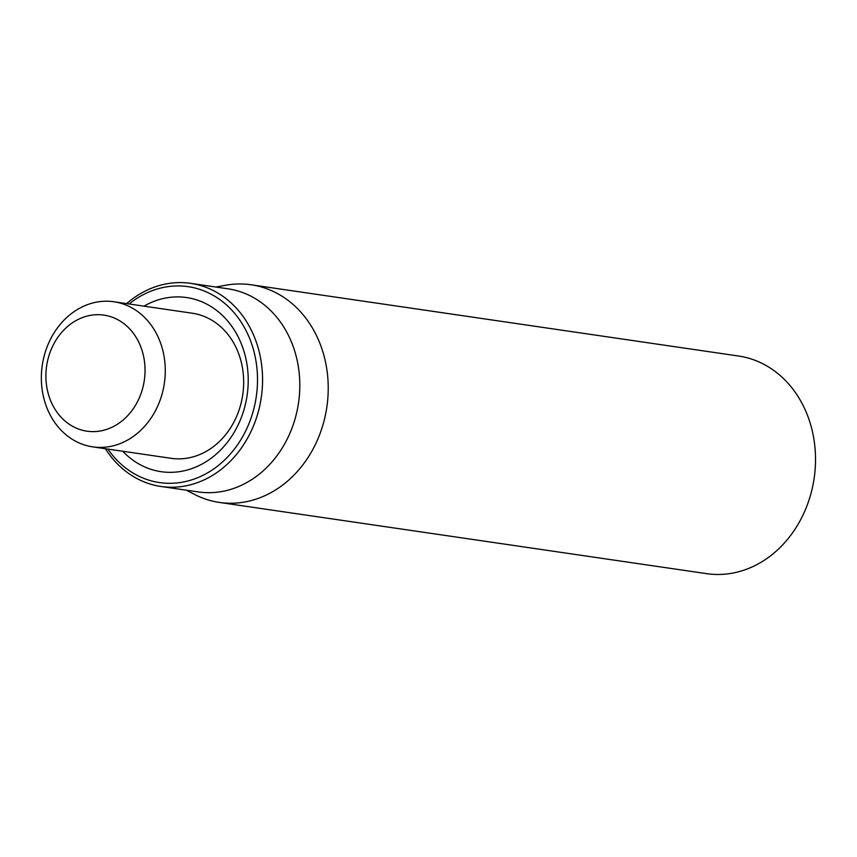 <?xml version="1.0" encoding="UTF-8"?>
<svg xmlns="http://www.w3.org/2000/svg" width="857" height="857" viewBox="0 0 857 857"><rect width="100%" height="100%" fill="white"/><g stroke="black" fill="none" stroke-linecap="round" stroke-linejoin="round"><path stroke-width="1.29" d="M219.371 502.427L706.661 573.654A109.975 92.545 -81.7 0 0 814.15 478.227A109.975 92.545 -81.7 0 0 738.477 356.009L251.187 284.781A109.975 92.545 98.3 0 1 325.971 364.321A109.975 92.545 98.3 0 1 219.371 502.427A109.975 92.545 98.3 0 1 194.839 494.564L186.237 490.172M113.917 301.76L192.3 313.223A73.316 61.704 98.3 0 1 242.167 366.25A73.316 61.704 98.3 0 1 171.089 458.313L92.706 446.861A73.316 61.704 -81.7 0 0 163.773 354.787A73.316 61.704 -81.7 0 0 113.917 301.76A73.316 61.704 -81.7 0 0 42.85 393.824A73.316 61.704 -81.7 0 0 92.706 446.861M122.755 451.253A87.982 74.034 -81.7 0 0 210.608 458.634A87.982 74.034 -81.7 0 0 246.42 361.204A87.982 74.034 -81.7 0 0 143.965 306.153M129.096 303.978A98.984 83.29 98.3 0 1 243.034 325.157A98.984 83.29 98.3 0 1 223.12 461.398A98.984 83.29 98.3 0 1 107.886 449.079M105.4 448.714A102.647 86.375 -81.7 0 0 160.977 486.476A102.647 86.375 -81.7 0 0 260.464 357.583A102.647 86.375 -81.7 0 0 190.672 283.346A102.647 86.375 -81.7 0 0 126.611 303.614M160.977 486.476L198.203 491.918A102.647 86.375 -81.7 0 0 297.7 363.025A102.647 86.375 -81.7 0 0 227.898 288.788L190.672 283.346M215.932 287.031L225.423 285.285A109.975 92.545 98.3 0 1 251.187 284.781M47.103 388.778A58.651 49.363 98.3 0 1 110.264 316.554A58.651 49.363 98.3 0 1 129.053 414.156A58.651 49.363 98.3 0 1 47.103 388.778"/></g></svg>
